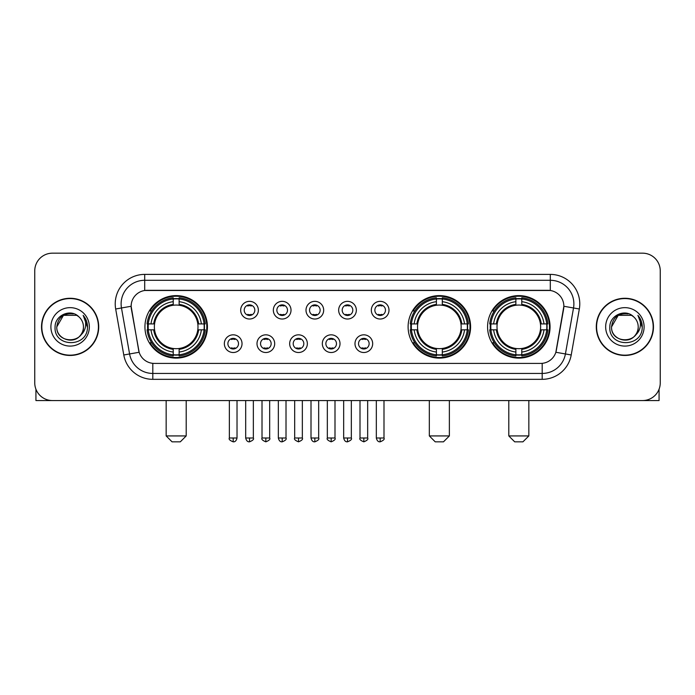 <?xml version="1.0" encoding="UTF-8"?>
<svg xmlns="http://www.w3.org/2000/svg" width="695" height="695" viewBox="0 0 695 695"><rect width="100%" height="100%" fill="white"/><g stroke="black" fill="none" stroke-linecap="round" stroke-linejoin="round"><path stroke-width="1.04" d="M408.104 326.867A31.249 31.249 0 0 0 439.353 358.107A31.249 31.249 0 0 0 470.593 326.867A31.249 31.249 0 0 0 439.353 295.618A31.249 31.249 0 0 0 408.104 326.867M487.577 326.867A31.249 31.249 0 0 0 518.818 358.107A31.249 31.249 0 0 0 550.066 326.867A31.249 31.249 0 0 0 518.818 295.618A31.249 31.249 0 0 0 487.577 326.867M144.934 326.867A31.249 31.249 0 0 0 176.183 358.107A31.249 31.249 0 0 0 207.423 326.867A31.249 31.249 0 0 0 176.183 295.618A31.249 31.249 0 0 0 144.934 326.867M242.034 343.669A8.844 8.844 0 0 1 233.19 352.513A8.844 8.844 0 0 1 224.346 343.669A8.844 8.844 0 0 1 233.19 334.825A8.844 8.844 0 0 1 242.034 343.669M227.882 343.669A5.308 5.308 0 0 0 233.19 348.977A5.308 5.308 0 0 0 238.498 343.669A5.308 5.308 0 0 0 233.19 338.361A5.308 5.308 0 0 0 227.882 343.669M274.69 343.669A8.844 8.844 0 0 1 265.846 352.513A8.844 8.844 0 0 1 257.002 343.669A8.844 8.844 0 0 1 265.846 334.825A8.844 8.844 0 0 1 274.69 343.669M260.547 343.669A5.308 5.308 0 0 0 265.846 348.977A5.308 5.308 0 0 0 271.154 343.669A5.308 5.308 0 0 0 265.846 338.361A5.308 5.308 0 0 0 260.547 343.669M307.355 343.669A8.844 8.844 0 0 1 298.511 352.513A8.844 8.844 0 0 1 289.667 343.669A8.844 8.844 0 0 1 298.511 334.825A8.844 8.844 0 0 1 307.355 343.669M293.203 343.669A5.308 5.308 0 0 0 298.511 348.977A5.308 5.308 0 0 0 303.819 343.669A5.308 5.308 0 0 0 298.511 338.361A5.308 5.308 0 0 0 293.203 343.669M340.011 343.669A8.844 8.844 0 0 1 331.168 352.513A8.844 8.844 0 0 1 322.324 343.669A8.844 8.844 0 0 1 331.168 334.825A8.844 8.844 0 0 1 340.011 343.669M325.868 343.669A5.308 5.308 0 0 0 331.168 348.977A5.308 5.308 0 0 0 336.476 343.669A5.308 5.308 0 0 0 331.168 338.361A5.308 5.308 0 0 0 325.868 343.669M372.676 343.669A8.844 8.844 0 0 1 363.833 352.513A8.844 8.844 0 0 1 354.989 343.669A8.844 8.844 0 0 1 363.833 334.825A8.844 8.844 0 0 1 372.676 343.669M358.524 343.669A5.308 5.308 0 0 0 363.833 348.977A5.308 5.308 0 0 0 369.132 343.669A5.308 5.308 0 0 0 363.833 338.361A5.308 5.308 0 0 0 358.524 343.669M258.358 310.179A8.844 8.844 0 0 1 249.522 319.022A8.844 8.844 0 0 1 240.679 310.179A8.844 8.844 0 0 1 249.522 301.343A8.844 8.844 0 0 1 258.358 310.179M244.214 310.179A5.308 5.308 0 0 0 249.522 315.487A5.308 5.308 0 0 0 254.822 310.179A5.308 5.308 0 0 0 249.522 304.879A5.308 5.308 0 0 0 244.214 310.179M291.023 310.179A8.844 8.844 0 0 1 282.179 319.022A8.844 8.844 0 0 1 273.335 310.179A8.844 8.844 0 0 1 282.179 301.343A8.844 8.844 0 0 1 291.023 310.179M276.871 310.179A5.308 5.308 0 0 0 282.179 315.487A5.308 5.308 0 0 0 287.487 310.179A5.308 5.308 0 0 0 282.179 304.879A5.308 5.308 0 0 0 276.871 310.179M323.679 310.179A8.844 8.844 0 0 1 314.844 319.022A8.844 8.844 0 0 1 306 310.179A8.844 8.844 0 0 1 314.844 301.343A8.844 8.844 0 0 1 323.679 310.179M309.536 310.179A5.308 5.308 0 0 0 314.844 315.487A5.308 5.308 0 0 0 320.143 310.179A5.308 5.308 0 0 0 314.844 304.879A5.308 5.308 0 0 0 309.536 310.179M356.344 310.179A8.844 8.844 0 0 1 347.5 319.022A8.844 8.844 0 0 1 338.656 310.179A8.844 8.844 0 0 1 347.5 301.343A8.844 8.844 0 0 1 356.344 310.179M342.192 310.179A5.308 5.308 0 0 0 347.5 315.487A5.308 5.308 0 0 0 352.808 310.179A5.308 5.308 0 0 0 347.5 304.879A5.308 5.308 0 0 0 342.192 310.179M389 310.179A8.844 8.844 0 0 1 380.156 319.022A8.844 8.844 0 0 1 371.321 310.179A8.844 8.844 0 0 1 380.156 301.343A8.844 8.844 0 0 1 389 310.179M374.857 310.179A5.308 5.308 0 0 0 380.156 315.487A5.308 5.308 0 0 0 385.464 310.179A5.308 5.308 0 0 0 380.156 304.879A5.308 5.308 0 0 0 374.857 310.179M123.779 354.98L115.674 308.997A29.477 29.477 0 0 1 144.699 274.395L550.301 274.395A29.477 29.477 0 0 1 579.326 308.997L571.221 354.98A29.477 29.477 0 0 1 542.196 379.331L152.804 379.331A29.477 29.477 0 0 1 123.779 354.98L139.148 352.269L131.381 308.997A15.916 15.916 0 0 1 147.053 290.319L547.947 290.319A15.916 15.916 0 0 1 563.619 308.997L556.339 350.263A15.916 15.916 0 0 1 540.667 363.416L154.333 363.416A15.916 15.916 0 0 1 138.661 350.263L131.138 306.269L121.477 307.972A23.578 23.578 0 0 1 144.699 280.293L550.301 280.293A23.578 23.578 0 0 1 573.523 307.972L565.417 353.955A23.578 23.578 0 0 1 542.196 373.441L152.804 373.441A23.578 23.578 0 0 1 129.583 353.955L121.477 307.972A23.578 23.578 0 0 1 121.121 303.871M147.74 329.812A28.591 28.591 0 0 1 147.74 323.922M490.383 329.812A28.591 28.591 0 0 1 490.383 323.922M410.91 329.812A28.591 28.591 0 0 1 410.91 323.922M41.526 326.867A28.591 28.591 0 0 0 70.126 355.458A28.591 28.591 0 0 0 98.716 326.867A28.591 28.591 0 0 0 70.126 298.277A28.591 28.591 0 0 0 41.526 326.867M596.284 326.867A28.591 28.591 0 0 0 624.875 355.458A28.591 28.591 0 0 0 653.474 326.867A28.591 28.591 0 0 0 624.875 298.277A28.591 28.591 0 0 0 596.284 326.867M144.699 274.395L144.699 290.493L550.301 290.493L550.301 274.395M131.138 306.234L131.312 303.871M540.667 363.416L154.333 363.416M579.326 308.997L563.862 306.269L555.852 352.269L571.221 354.98M556.339 350.263L556.243 350.767M138.757 350.767L138.661 350.263M660.25 270.859A17.688 17.688 0 0 0 642.562 253.171L52.438 253.171A17.688 17.688 0 0 0 34.75 270.859L34.75 382.876A17.688 17.688 0 0 0 52.438 400.555L642.562 400.555A17.688 17.688 0 0 0 660.25 382.876L660.25 270.859L660.25 382.876M34.75 270.859L34.75 382.876M642.562 253.171L52.438 253.171M52.438 400.555L642.562 400.555M98.421 326.867A28.295 28.295 0 0 0 70.126 298.572A28.295 28.295 0 0 0 41.822 326.867A28.295 28.295 0 0 0 70.126 355.162A28.295 28.295 0 0 0 98.421 326.867M76.78 315.33L78.848 316.798A13.327 13.327 0 0 1 83.443 326.867C84.26 344.051 55.982 344.051 56.799 326.867L63.462 315.33L76.78 315.33L78.848 316.798C70.673 308.233 54.931 315.287 55.079 326.867C53.584 347.43 86.927 347.969 87.466 327.866L87.501 326.867C87.448 322.497 85.998 318.658 83.139 315.356C85.311 318.918 86.076 322.758 85.433 326.867C84.807 330.36 83.113 333.218 80.333 335.424A13.327 13.327 0 0 0 83.443 326.867C84.26 344.051 55.982 344.051 56.799 326.867C58.093 317.294 63.584 312.976 73.27 313.923M80.333 335.424C73.262 344.989 56.104 338.873 56.799 326.867M50.9 326.867A19.217 19.217 0 0 0 70.126 346.084A19.217 19.217 0 0 0 89.342 326.867A19.217 19.217 0 0 0 70.126 307.65A19.217 19.217 0 0 0 50.9 326.867M83.27 315.504L87.492 327.371M35.931 389.226L35.931 400.555L104.32 400.555M653.178 326.867A28.295 28.295 0 0 0 624.875 298.572A28.295 28.295 0 0 0 596.579 326.867A28.295 28.295 0 0 0 624.875 355.162A28.295 28.295 0 0 0 653.178 326.867M633.605 316.798A13.327 13.327 0 0 1 638.201 326.867C639.018 344.051 610.74 344.051 611.557 326.867L618.22 315.33L631.538 315.33L633.605 316.798C625.43 308.233 609.689 315.287 609.836 326.867C608.334 347.43 641.685 347.969 642.223 327.866L642.25 326.867C642.206 322.497 640.747 318.658 637.888 315.356C640.069 318.918 640.833 322.758 640.191 326.867C639.565 330.36 637.862 333.218 635.091 335.424A13.327 13.327 0 0 0 638.201 326.867C639.018 344.051 610.74 344.051 611.557 326.867C612.851 317.294 618.341 312.976 628.028 313.923M635.091 335.424C628.011 344.989 610.862 338.873 611.557 326.867M605.658 326.867A19.217 19.217 0 0 0 624.875 346.084A19.217 19.217 0 0 0 644.1 326.867A19.217 19.217 0 0 0 624.875 307.65A19.217 19.217 0 0 0 605.658 326.867M638.019 315.504L642.25 327.371M180.309 441.829L172.056 441.829L166.157 435.93L186.199 435.93L180.309 441.829M197.797 329.812A21.814 21.814 0 0 0 179.128 305.253L179.128 305.253A21.814 21.814 0 0 0 154.568 329.812A21.814 21.814 0 0 0 197.797 329.812L198.666 329.812L197.797 329.812A21.814 21.814 0 0 1 179.128 348.482L179.128 352.044A25.35 25.35 0 0 0 201.359 329.812L205.268 329.812A29.242 29.242 0 0 1 179.128 355.962L179.128 354.771A28.061 28.061 0 0 0 204.087 329.812M148.33 329.812A28 28 0 0 1 148.33 323.922M179.128 299.015A28 28 0 0 0 173.229 299.015M204.026 323.922A28 28 0 0 1 204.026 329.812M205.268 323.922A29.242 29.242 0 0 0 179.128 297.773L179.128 298.963A28.061 28.061 0 0 1 204.087 323.922L205.268 323.922M147.088 329.812A29.242 29.242 0 0 0 173.229 355.962L173.229 354.771A28.061 28.061 0 0 1 148.27 329.812L147.088 329.812M204.087 323.922L201.359 323.922A25.35 25.35 0 0 0 179.128 301.691L179.128 298.963M179.128 354.771L179.128 352.044M148.27 329.812L151.006 329.812A25.35 25.35 0 0 0 173.229 352.044L173.229 354.771M179.128 301.691L179.128 304.384A22.674 22.674 0 0 1 198.666 323.922L201.359 323.922M201.359 329.812L198.666 329.812A22.674 22.674 0 0 1 179.128 349.35M173.229 352.044L173.229 348.482A21.814 21.814 0 0 1 154.568 329.812L151.006 329.812M197.797 323.922L198.666 323.922M179.128 354.711A28 28 0 0 1 173.229 354.711M173.229 297.773A29.242 29.242 0 0 0 147.088 323.922L148.27 323.922A28.061 28.061 0 0 1 173.229 298.963L173.229 297.773M173.229 298.963L173.229 301.691A25.35 25.35 0 0 0 151.006 323.922L148.27 323.922M173.229 305.218L173.229 301.691M151.006 323.922L153.699 323.922A22.674 22.674 0 0 1 173.229 304.384M173.229 348.482L173.229 349.35A22.674 22.674 0 0 1 153.699 329.812M151.649 310.952L149.981 310.952A30.658 30.658 0 0 1 206.832 326.867A30.658 30.658 0 0 1 149.981 342.783L151.649 342.783M443.48 441.829L435.226 441.829L429.328 435.93L449.37 435.93L443.48 441.829M460.959 329.812A21.814 21.814 0 0 0 442.298 305.253L442.298 305.253A21.814 21.814 0 0 0 417.738 329.812A21.814 21.814 0 0 0 460.959 329.812L461.836 329.812L460.959 329.812A21.814 21.814 0 0 1 442.298 348.482L442.298 352.044A25.35 25.35 0 0 0 464.529 329.812L468.439 329.812A29.242 29.242 0 0 1 442.298 355.962L442.298 354.771A28.061 28.061 0 0 0 467.257 329.812M411.501 329.812A28 28 0 0 1 411.501 323.922M442.298 299.015A28 28 0 0 0 436.399 299.015M467.196 323.922A28 28 0 0 1 467.196 329.812M468.439 323.922A29.242 29.242 0 0 0 442.298 297.773L442.298 298.963A28.061 28.061 0 0 1 467.257 323.922L468.439 323.922M410.259 329.812A29.242 29.242 0 0 0 436.399 355.962L436.399 354.771A28.061 28.061 0 0 1 411.44 329.812L410.259 329.812M467.257 323.922L464.529 323.922A25.35 25.35 0 0 0 442.298 301.691L442.298 298.963M442.298 354.771L442.298 352.044M411.44 329.812L414.168 329.812A25.35 25.35 0 0 0 436.399 352.044L436.399 354.771M442.298 301.691L442.298 304.384A22.674 22.674 0 0 1 461.836 323.922L464.529 323.922M464.529 329.812L461.836 329.812A22.674 22.674 0 0 1 442.298 349.35M436.399 352.044L436.399 348.482A21.814 21.814 0 0 1 417.738 329.812L414.168 329.812M460.959 323.922L461.836 323.922M442.298 354.711A28 28 0 0 1 436.399 354.711M436.399 297.773A29.242 29.242 0 0 0 410.259 323.922L411.44 323.922A28.061 28.061 0 0 1 436.399 298.963L436.399 297.773M436.399 298.963L436.399 301.691A25.35 25.35 0 0 0 414.168 323.922L411.44 323.922M436.399 305.218L436.399 301.691M414.168 323.922L416.87 323.922A22.674 22.674 0 0 1 436.399 304.384M436.399 348.482L436.399 349.35A22.674 22.674 0 0 1 416.87 329.812M414.819 310.952L413.151 310.952A30.658 30.658 0 0 1 470.002 326.867A30.658 30.658 0 0 1 413.151 342.783L414.819 342.783M522.944 441.829L514.691 441.829L508.801 435.93L528.843 435.93L522.944 441.829M540.432 329.812A21.814 21.814 0 0 0 521.771 305.253L521.771 305.253A21.814 21.814 0 0 0 497.203 329.812A21.814 21.814 0 0 0 540.432 329.812L541.301 329.812L540.432 329.812A21.814 21.814 0 0 1 521.771 348.482L521.771 352.044A25.35 25.35 0 0 0 543.994 329.812L547.912 329.812A29.242 29.242 0 0 1 521.771 355.962L521.771 354.771A28.061 28.061 0 0 0 546.73 329.812M490.974 329.812A28 28 0 0 1 490.974 323.922M521.771 299.015A28 28 0 0 0 515.872 299.015M546.67 323.922A28 28 0 0 1 546.67 329.812M547.912 323.922A29.242 29.242 0 0 0 521.771 297.773L521.771 298.963A28.061 28.061 0 0 1 546.73 323.922L547.912 323.922M489.732 329.812A29.242 29.242 0 0 0 515.872 355.962L515.872 354.771A28.061 28.061 0 0 1 490.913 329.812L489.732 329.812M546.73 323.922L543.994 323.922A25.35 25.35 0 0 0 521.771 301.691L521.771 298.963M521.771 354.771L521.771 352.044M490.913 329.812L493.641 329.812A25.35 25.35 0 0 0 515.872 352.044L515.872 354.771M521.771 301.691L521.771 304.384A22.674 22.674 0 0 1 541.301 323.922L543.994 323.922M543.994 329.812L541.301 329.812A22.674 22.674 0 0 1 521.771 349.35M515.872 352.044L515.872 348.482A21.814 21.814 0 0 1 497.203 329.812L493.641 329.812M540.432 323.922L541.301 323.922M521.771 354.711A28 28 0 0 1 515.872 354.711M515.872 297.773A29.242 29.242 0 0 0 489.732 323.922L490.913 323.922A28.061 28.061 0 0 1 515.872 298.963L515.872 297.773M515.872 298.963L515.872 301.691A25.35 25.35 0 0 0 493.641 323.922L490.913 323.922M515.872 305.218L515.872 301.691M493.641 323.922L496.334 323.922A22.674 22.674 0 0 1 515.872 304.384M515.872 348.482L515.872 349.35A22.674 22.674 0 0 1 496.334 329.812M494.293 310.952L492.616 310.952A30.658 30.658 0 0 1 549.476 326.867A30.658 30.658 0 0 1 492.616 342.783L494.293 342.783M247.75 315.183L247.75 314.349A4.526 4.526 0 0 0 251.286 314.349L251.286 315.183M251.286 305.183L251.286 306.017A4.526 4.526 0 0 0 247.75 306.017L247.75 305.183M280.406 315.183L280.406 314.349A4.526 4.526 0 0 0 283.951 314.349L283.951 315.183M283.951 305.183L283.951 306.017A4.526 4.526 0 0 0 280.406 306.017L280.406 305.183M313.071 315.183L313.071 314.349A4.526 4.526 0 0 0 316.607 314.349L316.607 315.183M316.607 305.183L316.607 306.017A4.526 4.526 0 0 0 313.071 306.017L313.071 305.183M345.728 315.183L345.728 314.349A4.526 4.526 0 0 0 349.272 314.349L349.272 315.183M349.272 305.183L349.272 306.017A4.526 4.526 0 0 0 345.728 306.017L345.728 305.183M378.393 315.183L378.393 314.349A4.526 4.526 0 0 0 381.929 314.349L381.929 315.183M381.929 305.183L381.929 306.017A4.526 4.526 0 0 0 378.393 306.017L378.393 305.183M231.418 348.673L231.418 347.83A4.526 4.526 0 0 0 234.953 347.83L234.953 348.673M234.953 338.665L234.953 339.507A4.526 4.526 0 0 0 231.418 339.507L231.418 338.665M264.083 348.673L264.083 347.83A4.526 4.526 0 0 0 267.618 347.83L267.618 348.673M267.618 338.665L267.618 339.507A4.526 4.526 0 0 0 264.083 339.507L264.083 338.665M296.739 348.673L296.739 347.83A4.526 4.526 0 0 0 300.275 347.83L300.275 348.673M300.275 338.665L300.275 339.507A4.526 4.526 0 0 0 296.739 339.507L296.739 338.665M329.404 348.673L329.404 347.83A4.526 4.526 0 0 0 332.94 347.83L332.94 348.673M332.94 338.665L332.94 339.507A4.526 4.526 0 0 0 329.404 339.507L329.404 338.665M362.06 348.673L362.06 347.83A4.526 4.526 0 0 0 365.596 347.83L365.596 348.673M365.596 338.665L365.596 339.507A4.526 4.526 0 0 0 362.06 339.507L362.06 338.665M659.068 389.226L659.068 400.555L590.68 400.555M542.196 363.346L542.196 379.331M152.804 379.331L152.804 363.346M115.674 308.997L121.477 307.972M173.229 354.98A28.269 28.269 0 0 0 179.128 354.98M204.295 329.812A28.269 28.269 0 0 0 204.295 323.922M179.128 298.754A28.269 28.269 0 0 0 173.229 298.754M436.399 354.98A28.269 28.269 0 0 0 442.298 354.98M467.466 329.812A28.269 28.269 0 0 0 467.466 323.922M442.298 298.754A28.269 28.269 0 0 0 436.399 298.754M515.872 354.98A28.269 28.269 0 0 0 521.771 354.98M546.93 329.812A28.269 28.269 0 0 0 546.93 323.922M521.771 298.754A28.269 28.269 0 0 0 515.872 298.754M249.522 437.998L245.683 437.998C246.351 440.726 247.637 442.003 249.522 441.829L249.522 437.998L253.354 437.998L253.354 400.555M282.179 437.998L278.347 437.998C279.016 440.726 280.293 442.003 282.179 441.829L282.179 437.998L286.01 437.998L286.01 400.555M314.844 437.998L311.004 437.998C311.673 440.726 312.95 442.003 314.844 441.829L314.844 437.998L318.675 437.998L318.675 400.555M347.5 437.998L343.669 437.998C344.338 440.726 345.615 442.003 347.5 441.829L347.5 437.998L351.331 437.998L351.331 400.555M380.156 437.998L376.325 437.998C376.994 440.726 378.271 442.003 380.156 441.829L380.156 437.998L383.996 437.998L383.996 400.555M233.19 437.998L229.359 437.998C228.577 439.223 229.854 440.5 233.19 441.829L233.19 437.998L237.021 437.998L237.021 400.555M265.846 437.998L262.015 437.998C261.242 439.223 262.519 440.5 265.846 441.829L265.846 437.998L269.677 437.998L269.677 400.555M298.511 437.998L294.68 437.998C293.898 439.223 295.175 440.5 298.511 441.829L298.511 437.998L302.342 437.998L302.342 400.555M331.168 437.998L327.336 437.998C326.563 439.223 327.84 440.5 331.168 441.829L331.168 437.998L334.999 437.998L334.999 400.555M363.833 437.998L360.001 437.998C359.219 439.223 360.496 440.5 363.833 441.829L363.833 437.998L367.664 437.998L367.664 400.555M186.199 400.555L186.199 435.93M166.157 400.555L166.157 435.93M449.37 400.555L449.37 435.93M429.328 400.555L429.328 435.93M528.843 400.555L528.843 435.93M508.801 400.555L508.801 435.93M245.683 437.998L245.683 400.555M253.354 437.998C254.127 439.223 252.85 440.5 249.522 441.829M278.347 437.998L278.347 400.555M286.01 437.998C286.792 439.223 285.515 440.5 282.179 441.829M311.004 437.998L311.004 400.555M318.675 437.998C319.448 439.223 318.171 440.5 314.844 441.829M343.669 437.998L343.669 400.555M351.331 437.998C352.113 439.223 350.836 440.5 347.5 441.829M376.325 437.998L376.325 400.555M383.996 437.998C384.769 439.223 383.492 440.5 380.156 441.829M229.359 437.998L229.359 400.555M237.021 437.998C236.352 440.726 235.075 442.003 233.19 441.829M262.015 437.998L262.015 400.555M269.677 437.998C270.459 439.223 269.182 440.5 265.846 441.829M294.68 437.998L294.68 400.555M302.342 437.998C303.116 439.223 301.839 440.5 298.511 441.829M327.336 437.998L327.336 400.555M334.999 437.998C335.781 439.223 334.504 440.5 331.168 441.829M360.001 437.998L360.001 400.555M367.664 437.998C368.437 439.223 367.16 440.5 363.833 441.829"/></g></svg>
